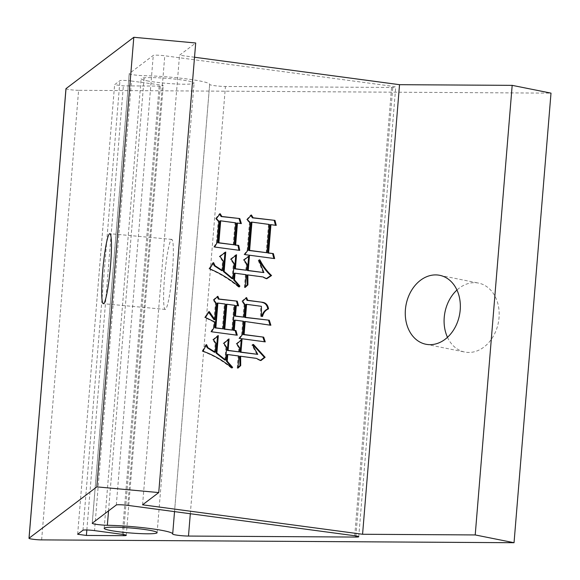<?xml version="1.0" encoding="UTF-8"?>
<svg xmlns="http://www.w3.org/2000/svg" width="580" height="580" viewBox="0 0 580 580"><rect width="100%" height="100%" fill="white"/><g stroke="black" fill="none" stroke-linecap="round" stroke-linejoin="round"><path stroke-width="0.43" stroke-dasharray="2.9 2.17" d="M172.412 271.418A35.155 3.661 -84.7 0 0 171.709 239.388A35.155 3.661 -84.7 0 0 164.546 277.378A35.155 3.661 -84.7 0 0 165.256 309.401A35.155 3.661 -84.7 0 0 172.412 271.418M447.485 337.306A35.155 27.202 -78.7 0 0 464.725 352.031A35.155 27.202 -78.7 0 0 468.763 352.444A35.155 27.202 -78.7 0 0 498.742 320.327A35.155 27.202 -78.7 0 0 478.536 283.091A35.155 27.202 -78.7 0 0 474.498 282.685A35.155 27.202 -78.7 0 0 456.953 290.036M129.253 73.595A9.766 0.921 -175.3 0 0 129.188 73.689A9.766 0.921 -175.3 0 0 131.312 74.443A9.766 0.921 -175.3 0 0 144.311 75.697A42.188 3.973 4.7 0 1 187.608 79.039A42.188 3.973 4.7 0 1 209.655 84.368A42.188 3.973 4.7 0 1 209.641 84.441A9.766 0.921 -175.3 0 0 209.641 84.462A9.766 0.921 -175.3 0 0 211.758 85.216A9.766 0.921 -175.3 0 0 225.439 86.478L392.776 87.471A7.815 0.732 -175.3 0 0 395.712 87.145A7.815 0.732 -175.3 0 0 391.688 86.166L164.771 55.781A7.815 0.732 -175.3 0 0 153.265 55.412L129.253 73.595L92.285 523.182M146.914 80.787A26.564 2.501 -175.3 0 0 176.255 83.984A26.564 2.501 -175.3 0 0 194.082 83.085A26.564 2.501 -175.3 0 0 188.311 81.033A26.564 2.501 -175.3 0 0 158.971 77.836A26.564 2.501 -175.3 0 0 141.143 78.735A26.564 2.501 -175.3 0 0 146.914 80.787M194.525 57.239L179.532 55.231L195.699 42.992M142.571 504.81L179.532 55.231M41.637 539.893L78.605 90.313L551 93.133M78.605 90.313A7.815 0.732 4.7 0 1 70.34 89.726A7.815 0.732 4.7 0 1 65.96 88.704M131.5 81.033A7.815 0.732 -175.3 0 0 119.937 80.649L114.615 84.687L123.359 85.869L160.305 86.086A7.815 0.732 -175.3 0 0 163.234 85.753A7.815 0.732 -175.3 0 0 159.275 84.781L131.5 81.033L94.54 530.613M77.647 534.267L114.615 84.687M86.848 529.99L123.359 85.869M261.848 316.339L262.551 316.433M261.798 316.499L260.681 316.346L261.435 316.281M260.681 316.346L260.652 306.385L261.406 306.312M260.652 306.385L245.84 304.399M270.048 325.112L270.867 325.257M270.113 325.329L244.426 321.567M264.437 341.714L265.263 341.867M264.509 341.932L239.547 338.423M238.8 338.495L241.65 334.696L242.404 334.631M241.65 334.696L242.752 321.342L243.506 321.276M242.752 321.342L234.363 320.218M236.459 335.073L237.271 335.226M236.517 335.291L211.562 331.782M210.808 331.854L213.433 327.381L214.187 327.316M213.433 327.381L213.875 321.98L214.629 321.907M213.875 321.98L204.638 317.528L205.393 317.456M204.638 317.528L208.517 311.619L209.271 311.547M208.517 311.619L208.727 312.373M214.063 319.754L215.419 303.217L216.173 303.151M215.419 303.217L213.143 300.019L213.897 299.954M213.143 300.019L217.116 296.373L217.87 296.308M217.116 296.373L217.304 296.822M237.756 305.718L238.561 305.827M237.807 305.892L235.567 305.595M243.093 317.209L244.137 304.493L244.89 304.427M244.137 304.493L241.853 301.296L242.607 301.23M241.853 301.296L245.826 297.649L246.58 297.583M245.826 297.649L246.021 298.091M231.855 330.172L233.892 305.37L226.069 304.326M222.35 328.896L224.387 304.101L217.123 303.13M224.387 304.101L225.142 304.029M233.892 305.37L234.646 305.305M256.983 354.423L251.821 345.056L252.575 344.991M251.821 345.056L253.467 344.462M260.601 360.281L260.144 360.637L260.899 360.571M260.144 360.637L255.526 358.411L256.28 358.346M255.526 358.411L239.874 356.316M238.01 367.43L237.206 368.169L237.96 368.104M237.206 368.169L238.199 356.091L238.953 356.026M238.199 356.091L227.019 354.598M231.688 367.655L231.282 368.024L232.036 367.952M231.282 368.024C222.379 360.593 212.664 355.004 202.144 351.262L202.899 351.197M202.144 351.262L205.798 344.68L206.552 344.614M205.798 344.68L206.125 345.383M214.499 352.277L215.231 343.375L215.977 343.302M215.231 343.375L212.693 339.822L213.447 339.75M212.693 339.822L217.558 335.646L218.312 335.581M217.558 335.646L217.507 336.269M224.873 360.093L225.917 347.376L226.671 347.304M225.917 347.376L223.133 343.469L223.887 343.396M223.133 343.469L228.302 339.017L229.056 338.945M228.302 339.017L228.252 339.641M238.539 351.958L238.88 347.826L239.634 347.754M238.88 347.826L236.089 343.918L236.843 343.846M236.089 343.918L241.258 339.467L242.012 339.394M241.258 339.467L241.207 340.09M240.555 223.488L241.36 223.597M240.606 223.662L236.698 223.14M238.931 250.241L239.728 250.379M238.975 250.444L214.571 247.007M213.817 247.08L216.449 242.607L217.203 242.542M216.449 242.607L218.196 221.306L218.95 221.241M218.196 221.306L215.586 218.704L216.34 218.638M215.586 218.704L219.385 213.752L220.139 213.686M219.385 213.752L219.697 214.259M233.218 244.854L235.023 222.916L219.929 220.893M235.023 222.916L235.77 222.85M275.457 225.265L276.254 225.374M275.5 225.439L270.186 224.728M273.847 258.448L274.652 258.586M273.898 258.658L244.745 254.584M243.992 254.649L247.181 250.255L247.936 250.19M247.181 250.255L249.458 222.597L250.212 222.531M249.458 222.597L246.587 219.646L247.341 219.573M246.587 219.646L250.64 215.042L251.394 214.977M250.64 215.042L250.93 215.506M266.184 252.8L268.511 224.504L251.183 222.183M268.511 224.504L269.265 224.438M263.139 272.644L258.216 260.413L258.97 260.348M258.216 260.413L259.855 259.825M266.532 278.473L266.024 278.813L266.778 278.748M266.024 278.813L262.218 277.023L262.972 276.95M262.218 277.023L247.124 275M245.21 286.752L244.405 287.492L245.159 287.426M244.405 287.492L245.449 274.775L246.203 274.71M245.449 274.775L234.269 273.281M238.829 286.585L238.511 287.027L239.264 286.955M238.511 287.027C229.397 279.364 219.537 273.325 208.916 268.924L209.67 268.852M208.916 268.924L212.817 262.696L213.57 262.624M212.817 262.696L213.121 263.342M221.77 270.642L222.553 261.101L223.307 261.036M222.553 261.101L219.262 256.483L220.016 256.418M219.262 256.483L224.989 252.112L225.743 252.039M224.989 252.112L224.946 252.648M232.123 278.777L233.377 263.516L234.131 263.45M233.377 263.516L230.34 259.253L231.094 259.188M230.34 259.253L235.785 254.838L236.538 254.772M235.785 254.838L235.741 255.417M245.811 270.324L246.311 264.284L247.065 264.219M246.311 264.284L243.274 260.021L244.028 259.949M243.274 260.021L248.697 255.925L249.444 255.86M248.697 255.925L248.646 256.462M209.641 84.462L172.68 534.042L209.641 84.441M190.312 513.735L225.439 86.478M108.54 510.871L144.311 75.697M116.304 504.991L153.265 55.412M127.81 505.368L164.771 55.781M355.91 535.913L392.776 87.471M354.728 535.746L391.688 86.166M82.976 530.236L119.937 80.649M123.431 534.528L160.305 86.086M122.315 534.361L159.275 84.781M171.709 239.388L109.809 233.682M425.901 344.252L464.725 352.031M92.227 523.269L129.188 73.689M157.122 532.665L194.082 83.085M104.175 528.315L141.143 78.735M174.529 511.618L209.655 84.368M358.744 536.725L395.712 87.145M126.273 535.333L163.234 85.753M439.712 275.312L478.536 283.091M165.256 309.401L103.356 303.695"/><path stroke-width="0.87" d="M102.653 271.672A35.155 3.661 95.3 0 1 109.809 233.682A35.155 3.661 95.3 0 1 110.519 265.712A35.155 3.661 95.3 0 1 103.356 303.695A35.155 3.661 95.3 0 1 102.653 271.672M456.953 290.036A35.155 27.202 -78.7 0 0 447.485 337.306M429.939 344.665A35.155 27.202 101.3 0 1 425.901 344.252A35.155 27.202 101.3 0 1 405.696 307.023A35.155 27.202 101.3 0 1 435.674 274.906A35.155 27.202 101.3 0 1 439.712 275.312A35.155 27.202 101.3 0 1 459.918 312.548A35.155 27.202 101.3 0 1 429.939 344.665M92.285 523.182A9.766 0.921 -175.3 0 0 92.227 523.269A9.766 0.921 -175.3 0 0 94.351 524.023A9.766 0.921 -175.3 0 0 107.351 525.277A42.188 3.973 4.7 0 1 150.648 528.619A42.188 3.973 4.7 0 1 172.695 533.948A42.188 3.973 4.7 0 1 172.68 534.02A9.766 0.921 -175.3 0 0 172.68 534.042A9.766 0.921 -175.3 0 0 174.797 534.796A9.766 0.921 -175.3 0 0 188.478 536.058L355.815 537.058A7.815 0.732 -175.3 0 0 358.744 536.725A7.815 0.732 -175.3 0 0 354.728 535.746L127.81 505.368A7.815 0.732 -175.3 0 0 116.304 504.991L92.285 523.182M109.946 530.366A26.564 2.501 -175.3 0 0 139.294 533.564A26.564 2.501 -175.3 0 0 157.122 532.665A26.564 2.501 -175.3 0 0 151.351 530.613A26.564 2.501 -175.3 0 0 122.01 527.416A26.564 2.501 -175.3 0 0 104.175 528.315A26.564 2.501 -175.3 0 0 109.946 530.366M276.254 225.374L270.94 224.663L268.613 252.96L273.368 253.598L274.652 258.586L244.745 254.584L247.936 250.19L250.212 222.531L247.341 219.573L251.394 214.977L253.141 217.783L274.971 220.378L276.254 225.374M240.968 352.111L257.738 354.358L252.575 344.991L253.467 344.462L265.125 357.28L260.899 360.571L256.28 358.346L240.627 356.25L240.707 365.581L237.96 368.104L238.953 356.026L227.773 354.525L227.222 361.202L232.645 367.394L232.036 367.952C223.133 360.521 213.418 354.938 202.899 351.197L206.552 344.614L207.988 347.703L215.252 352.205L215.977 343.302L213.447 339.75L218.312 335.581L216.876 353.068L225.627 360.028L226.671 347.304L223.887 343.396L229.056 338.945L228.114 350.392L239.293 351.893L239.634 347.754L236.843 343.846L242.012 339.394L240.968 352.111L240.214 352.183L257.738 354.358M362.572 534.267L142.571 504.81L158.739 492.572L96.838 486.866L29.051 538.211A7.815 0.732 -175.3 0 0 29 538.284A7.815 0.732 -175.3 0 0 33.379 539.313A7.815 0.732 -175.3 0 0 41.637 539.893L514.039 542.713L475.216 534.941L362.572 534.267L399.533 84.687L194.525 57.239M262.551 316.433L261.435 316.281L261.406 306.312L246.594 304.333L245.521 317.369L269.301 320.225L270.867 325.257L245.18 321.501L244.107 334.537L263.668 337.154L265.263 341.867L239.547 338.423L242.404 334.631L243.506 321.276L235.118 320.153L234.284 330.325L235.958 330.549L237.271 335.226L211.562 331.782L214.187 327.316L214.629 321.907L205.393 317.456L209.271 311.547L214.817 319.681L216.173 303.151L213.897 299.954L217.87 296.308L219.059 299.041L237.249 301.15L238.561 305.827L236.321 305.529L235.458 316.02L243.846 317.144L244.89 304.427L242.607 301.23L246.58 297.583L247.769 300.31L262.58 302.296C265.887 302.811 267.873 305 268.54 308.879C265.473 310.162 263.48 312.685 262.551 316.433M241.36 223.597L237.452 223.075L235.647 245.006L238.721 245.42L239.728 250.379L214.571 247.007L217.203 242.542L218.95 221.241L216.34 218.638L220.139 213.686L221.886 216.492L239.801 218.566L241.36 223.597M248.247 270.483L263.893 272.578L258.97 260.348L259.855 259.825C262.965 265.923 266.865 271.164 271.563 275.529L266.778 278.748L262.972 276.95L247.877 274.935L247.906 284.903L245.159 287.426L246.203 274.71L235.023 273.209L234.472 279.886L239.895 286.078L239.264 286.955C230.151 279.292 220.291 273.26 209.67 268.852L213.57 262.624L215.013 265.712L222.524 270.577L223.307 261.036L220.016 256.418L225.743 252.039L224.148 271.433L232.877 278.712L234.131 263.45L231.094 259.188L236.538 254.772L235.386 268.757L246.565 270.258L247.065 264.219L244.028 259.949L249.444 255.86L248.247 270.483L247.493 270.548L263.893 272.578M29 538.284L65.96 88.704A7.815 0.732 4.7 0 1 66.011 88.631L29.051 538.211M158.739 492.572L195.699 42.992L133.806 37.287L66.011 88.631M514.039 542.713L551 93.133L512.176 85.354L399.533 84.687M475.216 534.941L512.176 85.354M96.838 486.866L133.806 37.287M86.398 535.449L123.344 535.666A7.815 0.732 -175.3 0 0 126.273 535.333A7.815 0.732 -175.3 0 0 122.315 534.361L94.54 530.613A7.815 0.732 -175.3 0 0 82.976 530.236L77.647 534.267L86.398 535.449L86.848 529.99M245.521 317.369L244.767 317.434L245.84 304.399L246.594 304.333M244.767 317.434L269.301 320.225M268.547 320.298L270.048 325.112M244.107 334.537L243.353 334.602L244.426 321.567L245.18 321.501M243.353 334.602L263.668 337.154M262.921 337.219L264.437 341.714M234.284 330.325L233.53 330.397L234.363 320.218L235.118 320.153M233.53 330.397L235.958 330.549M235.204 330.622L236.459 335.073M208.727 312.373L214.063 319.754L214.817 319.681M217.304 296.822L218.305 299.106L219.059 299.041M218.305 299.106L237.249 301.15M236.495 301.223L237.756 305.718M235.458 316.02L234.704 316.086L235.567 305.595L236.321 305.529M234.704 316.086L243.846 317.144M246.021 298.091L247.015 300.375L247.769 300.31M247.015 300.375L262.58 302.296M261.827 302.361C265.14 302.876 267.119 305.073 267.786 308.944L268.54 308.879M267.786 308.944C264.719 310.235 262.726 312.75 261.798 316.499M226.823 304.254L226.069 304.326L224.025 329.121L232.609 330.1L234.646 305.305L226.823 304.254L224.779 329.056L232.609 330.1M217.877 303.057L217.123 303.13L215.086 327.925L223.104 328.831L225.142 304.029L217.877 303.057L215.84 327.86L223.104 328.831M215.086 327.925L215.84 327.86M224.025 329.121L224.779 329.056M252.713 344.535L264.371 357.345L265.125 357.28M264.371 357.345L260.601 360.281M240.497 357.838L239.743 357.904L239.874 356.316L240.627 356.25M239.743 357.904L239.953 365.646L240.707 365.581M239.953 365.646L238.01 367.43M227.222 361.202L226.468 361.267L227.019 354.598L227.773 354.525M226.468 361.267L231.891 367.459L232.645 367.394M206.125 345.383L207.234 347.768L207.988 347.703M207.234 347.768L214.499 352.277L215.252 352.205M217.507 336.269L216.123 353.133L216.876 353.068M216.123 353.133L224.873 360.093L225.627 360.028M228.252 339.641L227.36 350.458L228.114 350.392M227.36 350.458L239.293 351.893M241.207 340.09L240.214 352.183M235.647 245.006L234.893 245.079L236.698 223.14L237.452 223.075M234.893 245.079L238.721 245.42M237.967 245.485L238.931 250.241M219.697 214.259L221.132 216.557L221.886 216.492M221.132 216.557L239.801 218.566M239.047 218.631L240.555 223.488M220.683 220.828L219.929 220.893L218.124 242.831L233.972 244.782L235.77 222.85L220.683 220.828L218.877 242.766L233.972 244.782M218.124 242.831L218.877 242.766M268.613 252.96L267.866 253.025L270.186 224.728L270.94 224.663M267.866 253.025L273.368 253.598M272.614 253.663L273.847 258.448M250.93 215.506L252.387 217.848L253.141 217.783M252.387 217.848L274.971 220.378M274.217 220.451L275.457 225.265M251.938 222.118L251.183 222.183L248.856 250.48L266.938 252.735L269.265 224.438L251.938 222.118L249.61 250.415L266.938 252.735M248.856 250.48L249.61 250.415M259.108 259.891C262.211 265.995 266.111 271.23 270.809 275.601L271.563 275.529M270.809 275.601L266.532 278.473M247.696 277.16L246.942 277.226L247.124 275L247.877 274.935M246.942 277.226L247.152 284.969L247.906 284.903M247.152 284.969L245.21 286.752M234.472 279.886L233.718 279.959L234.269 273.281L235.023 273.209M233.718 279.959L239.149 286.143L239.895 286.078M239.149 286.143L238.829 286.585M213.121 263.342L214.259 265.778L215.013 265.712M214.259 265.778L221.77 270.642L222.524 270.577M224.946 252.648L223.394 271.505L224.148 271.433M223.394 271.505L232.123 278.777L232.877 278.712M235.741 255.417L234.639 268.83L235.386 268.757M234.639 268.83L246.565 270.258M248.646 256.462L247.493 270.548M188.478 536.058L190.312 513.735M107.351 525.277L108.54 510.871M355.815 537.058L355.91 535.913M123.344 535.666L123.431 534.528M172.695 533.948L174.529 511.618"/></g></svg>
